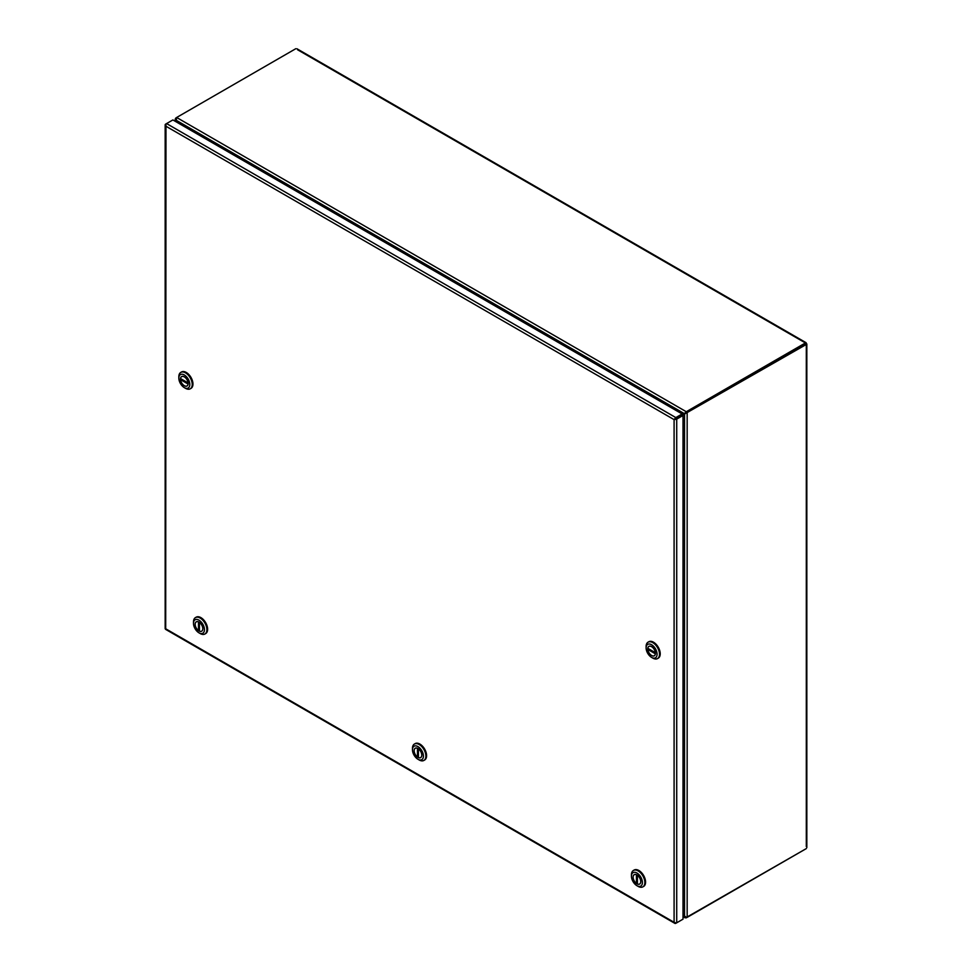 <?xml version="1.0" encoding="UTF-8"?>
<svg xmlns="http://www.w3.org/2000/svg" width="972" height="972" viewBox="0 0 972 972"><rect width="100%" height="100%" fill="white"/><g stroke="black" fill="none" stroke-linecap="round" stroke-linejoin="round"><path stroke-width="1.46" d="M675.103 419.418L682.137 414.971L683.012 415.481L676.719 419.114A1.859 1.069 180 0 1 675.103 419.418L674.094 419.625L674.775 418.847A1.859 1.069 -60 0 1 675.844 417.596L682.137 413.963L172.882 119.945L166.589 123.578A1.859 1.069 120 0 0 165.519 124.829L165.702 126.105L165.191 125.024A1.859 1.069 180 0 1 165.167 124.841A1.859 1.069 180 0 1 165.702 124.088L166.577 123.578L675.844 417.596M682.137 919.67L675.844 923.303A1.859 1.069 -60 0 1 674.92 923.4A1.859 1.069 -60 0 1 674.775 923.291L674.094 922.294L675.103 923.096A1.859 1.069 0 0 0 676.719 922.805L676.719 419.114M165.167 124.841L165.167 628.532A1.859 1.069 0 0 0 165.191 628.702L165.519 629.273A1.859 1.069 120 0 0 165.653 629.382L674.92 923.4M675.224 922.647L674.094 922.307L674.094 419.625L674.969 419.114L674.349 419.467M165.969 124.938L165.702 628.787L674.094 922.294M675.236 418.968L674.094 419.625L165.702 126.105M683.012 415.481L683.012 919.172L676.719 922.805M682.137 413.963L682.137 414.971L674.775 418.847M675.224 418.956L674.094 419.612M806.298 848.592L687.168 917.374L687.168 413.246L686.281 412.748L805.411 343.967L805.411 342.946L806.298 343.456L806.298 344.465L805.411 343.967L806.298 343.456L806.298 846.563M297.529 49.73L806.298 343.456M682.538 415.202L806.298 344.465M686.281 917.483L805.411 849.103M805.411 342.946L686.281 411.727L176.649 117.491L176.114 118.195M177.402 122.557L175.75 119.422L176.649 117.491L295.78 48.709M687.168 917.374L685.041 917.179L683.012 913.947M686.281 917.872L684.701 917.386L686.281 917.872M683.012 914.543L684.701 917.386L685.527 916.572M176.527 119.313L175.41 119.617L175.774 118.001L175.41 119.617L176.892 122.253M685.527 413.112L684.701 413.258L686.281 411.727L686.281 412.736L682.137 414.837M685.576 413.209L805.411 343.967M685.199 413.659L684.531 414.048L684.531 916.572L683.012 915.989M175.774 121.609L176.029 120.176L684.276 413.598L684.944 413.222M418.434 756.447L417.462 757.006A5.382 3.11 60 0 1 414.351 752.267A5.382 3.11 60 0 1 415.263 748.27A5.382 3.11 60 0 1 417.462 748.294L417.498 748.27M418.47 748.841L418.434 748.853A5.382 3.11 60 0 1 421.556 753.592A5.382 3.11 60 0 1 420.645 757.589A5.382 3.11 60 0 1 418.434 757.565L418.434 748.853M417.462 757.006L417.462 748.294M424.254 760.189A9.465 5.468 -120 0 0 424.63 760.007A9.465 5.468 -120 0 0 426.088 752.425A9.465 5.468 -120 0 0 419.904 744.078A9.465 5.468 -120 0 0 415.166 743.604A9.465 5.468 -120 0 0 414.813 743.835M417.948 759.254L419.163 759.958A9.465 5.468 60 0 0 423.901 760.432A9.465 5.468 60 0 0 425.87 756.095A9.465 5.468 60 0 0 419.163 744.491A9.465 5.468 60 0 0 414.437 744.03A9.465 5.468 60 0 0 412.468 748.367L412.468 749.764A7.752 4.471 60 0 1 417.948 746.605A7.752 4.471 60 0 1 423.428 756.095A7.752 4.471 60 0 1 417.948 759.254A7.752 4.471 60 0 1 412.468 749.764M417.948 748.501A5.419 3.135 60 0 1 421.496 753.288A5.419 3.135 60 0 1 420.657 757.625A5.419 3.135 60 0 1 417.948 757.358A5.419 3.135 60 0 1 414.412 752.583A5.419 3.135 60 0 1 415.238 748.233A5.419 3.135 60 0 1 417.948 748.501M637.413 882.868L636.441 883.439A5.382 3.11 60 0 1 633.331 878.7A5.382 3.11 60 0 1 634.242 874.703A5.382 3.11 60 0 1 636.441 874.715L636.478 874.703M637.45 875.262L637.413 875.286A5.382 3.11 60 0 1 640.536 880.024A5.382 3.11 60 0 1 639.625 884.022A5.382 3.11 60 0 1 637.413 883.998L637.413 875.286M636.441 883.439L636.441 874.715M643.233 886.622A9.465 5.468 -120 0 0 643.61 886.44A9.465 5.468 -120 0 0 645.068 878.846A9.465 5.468 -120 0 0 638.883 870.499A9.465 5.468 -120 0 0 634.145 870.037A9.465 5.468 -120 0 0 633.793 870.268M631.448 876.197L631.448 874.788A9.465 5.468 60 0 1 633.416 870.45A9.465 5.468 60 0 1 638.154 870.924A9.465 5.468 60 0 1 644.849 882.527A9.465 5.468 60 0 1 642.881 886.853A9.465 5.468 60 0 1 638.154 886.391A9.465 5.468 60 0 1 638.142 886.391L636.927 885.686A7.752 4.471 60 0 1 631.448 876.197A7.752 4.471 60 0 1 636.927 873.026A7.752 4.471 60 0 1 642.407 882.527A7.752 4.471 60 0 1 636.927 885.686M636.927 874.934A5.419 3.135 60 0 1 640.475 879.709A5.419 3.135 60 0 1 639.649 884.058A5.419 3.135 60 0 1 636.927 883.791A5.419 3.135 60 0 1 633.392 879.004A5.419 3.135 60 0 1 634.218 874.666A5.419 3.135 60 0 1 636.927 874.934M647.814 649.466L655.359 653.816A5.382 3.11 60 0 1 654.278 655.736A5.382 3.11 60 0 1 650.365 654.533A5.382 3.11 60 0 1 647.814 649.466L648.786 648.895M647.814 648.336A5.382 3.11 60 0 1 648.895 646.416A5.382 3.11 60 0 1 652.819 647.631A5.382 3.11 60 0 1 655.359 652.698L647.814 648.336M657.898 658.336A9.465 5.468 -120 0 0 658.275 658.153A9.465 5.468 -120 0 0 660.231 653.816A9.465 5.468 -120 0 0 656.1 644.29A9.465 5.468 -120 0 0 648.798 641.751A9.465 5.468 -120 0 0 648.458 641.982M646.113 647.911L646.113 646.514A9.465 5.468 60 0 1 648.069 642.176A9.465 5.468 60 0 1 652.807 642.638A9.465 5.468 60 0 1 659.502 654.241A9.465 5.468 60 0 1 657.546 658.579A9.465 5.468 60 0 1 652.807 658.105L651.592 657.4A7.752 4.471 60 0 1 646.113 647.911A7.752 4.471 60 0 1 651.592 644.752A7.752 4.471 60 0 1 657.072 654.241A7.752 4.471 60 0 1 651.592 657.4L652.807 658.105M647.753 648.859A5.419 3.135 60 0 1 648.883 646.38A5.419 3.135 60 0 1 653.062 647.838A5.419 3.135 60 0 1 655.432 653.293A5.419 3.135 60 0 1 654.302 655.772A5.419 3.135 60 0 1 650.122 654.326A5.419 3.135 60 0 1 647.753 648.859M199.454 630.014L198.482 630.585A5.382 3.11 60 0 1 195.372 625.847A5.382 3.11 60 0 1 196.283 621.849A5.382 3.11 60 0 1 198.482 621.861L198.519 621.849M199.491 622.408L199.454 622.432A5.382 3.11 60 0 1 202.577 627.171A5.382 3.11 60 0 1 201.666 631.168A5.382 3.11 60 0 1 199.454 631.144L199.454 622.432M198.482 630.585L198.482 621.861M205.274 633.768A9.465 5.468 -120 0 0 205.651 633.586A9.465 5.468 -120 0 0 207.109 625.992A9.465 5.468 -120 0 0 200.925 617.645A9.465 5.468 -120 0 0 196.186 617.184A9.465 5.468 -120 0 0 195.834 617.414M198.968 632.833L200.183 633.537A9.465 5.468 60 0 0 204.922 633.999A9.465 5.468 60 0 0 206.89 629.674A9.465 5.468 60 0 0 200.183 618.071A9.465 5.468 60 0 0 195.457 617.597A9.465 5.468 60 0 0 193.489 621.934L193.489 623.344A7.752 4.471 60 0 1 198.968 620.172A7.752 4.471 60 0 1 204.448 629.674A7.752 4.471 60 0 1 198.968 632.833A7.752 4.471 60 0 1 193.489 623.344M198.968 622.08A5.419 3.135 60 0 1 202.516 626.855A5.419 3.135 60 0 1 201.678 631.205A5.419 3.135 60 0 1 198.968 630.937A5.419 3.135 60 0 1 195.433 626.15A5.419 3.135 60 0 1 196.259 621.813A5.419 3.135 60 0 1 198.968 622.08M188.082 382.907L180.537 378.558A5.382 3.11 60 0 1 181.618 376.638A5.382 3.11 60 0 1 185.543 377.841A5.382 3.11 60 0 1 188.082 382.907L188.118 382.895M188.118 384.013L188.082 384.037A5.382 3.11 60 0 1 187.001 385.957A5.382 3.11 60 0 1 183.088 384.742A5.382 3.11 60 0 1 180.537 379.675L181.509 379.116M188.082 384.037L180.537 379.675M190.621 388.557A9.465 5.468 -120 0 0 190.998 388.375A9.465 5.468 -120 0 0 192.954 384.037A9.465 5.468 -120 0 0 188.823 374.512A9.465 5.468 -120 0 0 181.521 371.972A9.465 5.468 -120 0 0 181.169 372.203M178.836 378.132L178.836 376.723A9.465 5.468 60 0 1 180.792 372.398A9.465 5.468 60 0 1 185.53 372.859A9.465 5.468 60 0 1 192.225 384.462A9.465 5.468 60 0 1 190.269 388.8A9.465 5.468 60 0 1 185.53 388.326L184.315 387.621A7.752 4.471 60 0 1 178.836 378.132A7.752 4.471 60 0 1 184.315 374.973A7.752 4.471 60 0 1 189.795 384.462A7.752 4.471 60 0 1 184.315 387.621L185.53 388.326M188.143 383.515A5.419 3.135 60 0 1 187.025 385.993A5.419 3.135 60 0 1 182.845 384.535A5.419 3.135 60 0 1 180.476 379.08A5.419 3.135 60 0 1 181.594 376.601A5.419 3.135 60 0 1 185.786 378.047A5.419 3.135 60 0 1 188.143 383.515M806.833 343.967L806.833 847.584M296.922 48.746L806.128 342.727M683.012 916.62L685.139 917.847M175.227 119.009L175.227 121.293M685.479 413.331L684.798 413.902M684.531 413.452L685.369 413.149M415.166 743.604L414.437 744.03M424.63 760.007L423.901 760.432M634.145 870.037L633.416 870.45M643.61 886.44L642.881 886.853M658.275 658.153L657.546 658.579M648.798 641.751L648.069 642.176M196.186 617.184L195.457 617.597M205.651 633.586L204.922 633.999M181.521 371.972L180.792 372.398M190.998 388.375L190.269 388.8"/></g></svg>
